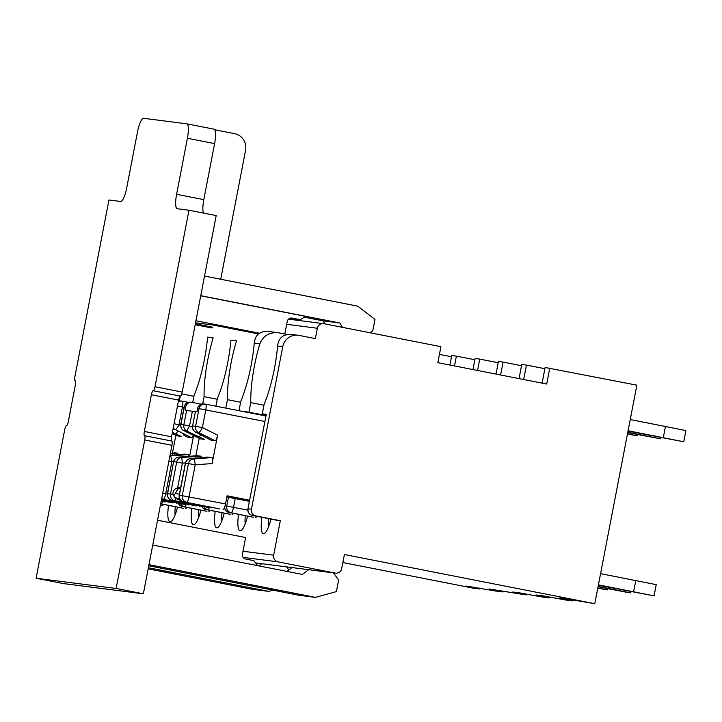 <?xml version="1.0" encoding="UTF-8"?>
<svg xmlns="http://www.w3.org/2000/svg" width="722" height="722" viewBox="0 0 722 722"><rect width="100%" height="100%" fill="white"/><g stroke="black" fill="none" stroke-linecap="round" stroke-linejoin="round"><path stroke-width="1.08" d="M502.909 591.101L502.747 591.941L495.409 591.002L466.105 586.02L479.399 588.953L473.397 588.186L342.86 562.546M451.494 356.758L439.436 354.385M180.283 396.098L179.363 400.89M183.541 508.342A5.704 1.345 101.1 0 0 183.569 508.342L160.681 503.848L183.569 508.342A5.704 1.345 101.1 0 1 183.569 508.342L161.096 503.794A5.704 1.345 -78.9 0 0 162.612 501.628M160.383 505.382L162.242 505.617L160.41 505.256M542.096 383.129L545.11 367.471L636.867 385.169L594.784 603.709L566.156 598.818L559.487 597.969L572.781 600.894L565.443 599.955L542.809 595.831L536.139 594.982L549.433 597.915L542.096 596.977L519.461 592.843L512.791 591.995L526.085 594.928L489.453 589.008L502.747 591.941M594.784 603.709L344.403 554.532L341.705 568.548A5.704 5.55 -82.7 0 1 335.179 573.078L278.024 561.851A5.704 5.55 -82.7 0 1 273.665 555.182L280.298 520.715L255.805 515.905A5.704 5.55 -82.7 0 1 251.437 509.236L282.735 346.731A14.269 13.862 -82.7 0 1 299.034 335.396L315.37 338.6L317.364 328.239A5.704 5.55 -82.7 0 1 323.889 323.7L440.916 346.686L437.839 362.661L546.707 384.041L549.776 368.067M479.561 588.114L479.399 588.953M449.905 365.025L451.737 355.522L456.403 356.127L454.517 365.928M474.841 359.746L456.403 356.127M192.711 402.533L194.083 395.394A54.989 12.933 -78.9 0 0 207.557 337.111L213.18 337.833A54.989 12.933 -78.9 0 0 204.091 396.676L202.701 403.878M178.262 503.162A5.704 5.704 0 0 0 182.413 506.519A5.704 1.345 -78.9 0 0 182.413 506.519L206.907 511.329A5.704 1.345 101.1 0 1 206.889 511.329A5.704 1.345 101.1 0 0 206.934 511.338L184.435 506.781A5.704 1.345 -78.9 0 0 185.96 504.615M526.248 594.089L526.085 594.928M472.955 369.556L475.076 358.509L479.751 359.105L477.558 370.458M498.189 362.733L479.751 359.105M215.932 406.179L217.43 398.382A54.989 12.933 -78.9 0 0 230.896 340.098L236.518 340.82A54.989 12.933 -78.9 0 0 227.439 399.654L225.805 408.12M230.237 514.317A5.704 1.345 101.1 0 0 230.255 514.317L205.779 509.506L230.255 514.317A5.704 1.345 101.1 0 1 230.255 514.317L207.783 509.768A5.704 1.345 -78.9 0 0 209.308 507.593M549.595 597.067L549.433 597.915M495.996 374.077L498.424 361.496L503.09 362.092L500.608 374.989M521.528 365.72L503.09 362.092M242.772 411.45L241.735 411.251M286.977 334.439L278.358 332.752C269.36 332.03 263.196 335.712 259.866 343.807A54.989 12.933 -78.9 0 0 250.778 402.641L248.946 412.172L244.948 411.657L251.662 413.201M238.973 410.71L240.778 401.369A54.989 12.933 -78.9 0 0 254.243 343.085C255.218 334.827 259.92 330.956 268.358 331.47M278.358 332.752L267.474 331.326M224.524 507.485A5.704 5.704 0 0 0 229.1 512.494A5.704 1.345 -78.9 0 0 229.1 512.494L253.602 517.304A5.704 1.345 101.1 0 1 253.602 517.304L231.121 512.755A5.704 1.345 -78.9 0 0 233.54 507.322L235.219 498.586M572.934 600.054L572.781 600.894M519.046 378.608L521.762 364.484L526.437 365.079L523.658 379.51M544.875 368.698L526.437 365.079M265.877 415.682L251.725 412.903M266.292 414.392L247.944 508.802L266.292 414.392L262.285 413.877L264.117 404.347A54.989 12.933 -78.9 0 0 277.591 346.073C278.566 337.815 283.268 333.943 291.706 334.457M247.944 508.802A5.704 5.704 0 0 0 252.447 515.481A5.704 1.345 -78.9 0 0 252.447 515.481L276.941 520.291A5.704 1.345 101.1 0 1 276.923 520.282A5.704 1.345 101.1 0 0 276.959 520.291L280.298 520.715M177.54 507.16A19.972 4.693 101.1 0 1 171.213 521.455A19.972 4.693 101.1 0 1 168.524 505.391M163.371 504.38A5.704 1.345 101.1 0 1 162.242 505.617M270.921 519.109A19.972 4.693 101.1 0 1 264.586 533.405A19.972 4.693 101.1 0 1 261.905 517.34M256.752 516.32A5.704 1.345 101.1 0 1 255.624 517.566M224.659 507.142A5.704 5.55 97.3 0 0 229.127 512.494L253.621 517.304A5.704 1.345 101.1 0 1 253.575 517.295M247.574 516.122A19.972 4.693 101.1 0 1 241.247 530.417A19.972 4.693 101.1 0 1 238.558 514.353M233.405 513.333A5.704 1.345 101.1 0 1 232.276 514.578M224.235 513.134A19.972 4.693 101.1 0 1 217.9 527.43A19.972 4.693 101.1 0 1 215.21 511.366M210.057 510.355A5.704 1.345 101.1 0 1 208.929 511.591M200.887 510.147A19.972 4.693 101.1 0 1 194.552 524.443A19.972 4.693 101.1 0 1 191.871 508.378M186.718 507.367A5.704 1.345 101.1 0 1 185.59 508.604M268.566 526.699A14.269 3.357 101.1 0 1 268.701 518.676M266.075 414.627L262.285 413.877M265.913 415.502L248.946 412.172M263.954 405.232L250.778 402.641M245.218 523.721A14.269 3.357 101.1 0 1 245.363 515.688M240.607 402.244L227.439 399.654M221.88 520.733A14.269 3.357 101.1 0 1 222.015 512.701M217.259 399.257L204.091 396.676M198.532 517.746A14.269 3.357 101.1 0 1 198.667 509.714M193.92 396.27L181.754 393.887M175.184 514.759A14.269 3.357 101.1 0 1 175.329 506.727M600.578 573.638L656.226 584.658L654.069 595.867L598.348 585.199M598.421 584.847L654.069 595.867M628.023 431.106L683.743 441.774L685.9 430.565L630.252 419.545M683.743 441.774L628.095 430.745M663.301 437.667L665.458 426.458M635.784 580.56L633.627 591.76M183.74 501.826L219.777 508.938A2.852 0.668 -78.9 0 0 219.768 508.938A2.852 0.668 -78.9 0 0 219.777 508.938L183.74 501.826A5.704 5.55 -82.7 0 1 179.381 495.157L179.218 495.148A5.704 5.704 0 0 0 183.704 501.826L192.431 503.568M223.116 509.362A5.704 1.345 -78.9 0 0 225.526 503.929L227.096 495.806L249.595 500.229M208.396 507.476A5.704 1.345 -78.9 0 0 208.423 507.485L211.772 507.909A2.852 0.668 -78.9 0 0 212.25 507.458M179.661 498.649L175.076 497.756L175.608 498.126L174.877 500.698L171.971 500.328A5.704 1.345 101.1 0 1 171.953 500.319L208.423 507.485A5.704 1.345 -78.9 0 0 208.441 507.485L171.971 500.328A5.704 5.55 -82.7 0 1 167.603 493.649L167.45 493.64A5.704 5.704 0 0 0 171.953 500.319A5.704 1.345 101.1 0 1 171.926 500.319M249.523 500.599L227.024 496.185M201.23 404.203L192.223 402.434A5.704 5.55 97.3 0 0 185.698 406.973L185.103 410.051L195.265 411.847M264.757 421.495L205.788 409.915L202.386 427.559L217.593 435.14L212.115 463.56C212.719 460.031 212.647 458.037 211.898 457.586L207.692 457.071L190.491 458.596A5.704 2.301 -94.8 0 0 190.355 458.623M217.593 435.14C216.835 438.651 216.013 440.528 215.138 440.772L211.104 440.258L206.916 437.983A5.704 2.256 117.4 0 1 206.763 437.884M200.716 434.779L199.398 437.072L204.506 439.409L200.274 438.805M199.218 438.29L195.843 455.808M197.097 455.717L178.839 457.089A5.704 1.318 -94.3 0 0 178.776 457.089A5.704 5.704 0 0 0 173.596 461.701L171.863 461.845L165.717 493.785L167.378 494.11M175.608 498.126L184.588 502.575L174.877 500.698A5.704 5.55 -82.7 0 1 170.509 494.019L176.655 462.08L173.758 461.71A5.704 5.55 -82.7 0 1 178.839 457.089L181.736 457.459L182.395 463.118L176.655 462.08A5.704 5.55 -82.7 0 1 181.736 457.459L201.267 456.223L197.232 455.708M192.548 425.944L195.509 411.387L192.548 425.944A5.704 5.704 0 0 0 195.527 432.09A5.704 2.256 117.4 0 1 195.337 431.964M205.571 404.149L265.822 415.98L205.553 404.139A5.704 1.345 -78.9 0 0 205.526 404.139A5.704 5.704 0 0 0 205.174 404.076L203.803 403.905A5.704 5.55 97.3 0 0 197.638 408.499L199.01 408.67A5.704 5.55 -82.7 0 1 205.526 404.139A5.704 1.345 -78.9 0 1 205.788 409.915L199.01 408.67L195.608 426.323L202.386 427.559A5.704 1.273 116.5 0 1 198.604 432.532L195.698 432.162L211.104 440.258M207.864 457.071L203.342 457.522A5.704 2.301 -94.8 0 0 203.216 457.522A5.704 2.301 -94.8 0 0 203.108 457.54M197.638 408.499L197.043 411.576L195.509 411.387M249.451 500.996L226.943 496.574M226.87 496.953L249.379 501.366M172.847 494.417C172.901 490.879 174.489 488.722 177.612 487.937L177.919 488.947L173.939 495.653L172.847 494.417L167.603 493.649L173.596 461.701L167.45 493.64M219.768 508.938L192.594 503.595M175.076 497.756A3.222 3.132 -82.7 0 1 173.939 495.653M203.342 457.522L190.608 458.596A5.704 2.301 -94.8 0 0 190.491 458.596A5.704 5.704 0 0 0 185.374 463.208L179.218 495.148M195.653 456.539L195.951 458.136M199.398 437.072L186.827 431.025L189.57 425.854L180.933 424.446L184.336 406.793A5.704 5.55 -82.7 0 1 190.5 402.199A5.704 5.704 0 0 0 184.173 406.784L185.698 406.973M215.138 440.772L198.604 432.532A5.704 5.55 -82.7 0 1 195.608 426.323L192.711 425.953A5.704 5.55 -82.7 0 0 195.698 432.162A5.704 2.256 117.4 0 1 195.527 432.09L206.916 437.983A5.704 2.256 117.4 0 0 207.088 438.055M179.39 494.236L175.256 493.424M180.509 488.451L177.919 488.947M161.34 500.427L173.09 502.963A2.852 0.668 -78.9 0 0 173.09 502.963L161.295 500.644L173.081 502.963A2.852 0.668 -78.9 0 1 173.072 502.963M176.43 503.387A5.704 1.345 -78.9 0 0 177.098 502.927M161.755 501.51L161.728 501.51A5.704 1.345 -78.9 0 0 161.728 501.51A5.704 1.345 -78.9 0 0 161.755 501.51L165.085 501.943A2.852 0.668 -78.9 0 0 165.564 501.483M607.626 588.611L607.382 589.901L597.771 588.222M597.816 587.979L607.382 589.901M627.445 434.121L637.057 435.799L627.49 433.877M637.057 435.799L637.3 434.509M161.611 499.001L196.438 505.951A2.852 0.668 -78.9 0 0 196.429 505.951A2.852 0.668 -78.9 0 0 196.438 505.951L169.083 500.581M199.768 506.375A5.704 1.345 -78.9 0 0 200.445 505.914M185.094 504.498L161.448 499.859L185.076 504.498A5.704 1.345 -78.9 0 0 185.076 504.498A5.704 1.345 -78.9 0 0 185.094 504.498L188.433 504.931A2.852 0.668 -78.9 0 0 188.911 504.47M189.173 456.304L188.559 454.598L184.516 454.084L179.877 454.535A5.704 2.301 -94.8 0 0 179.769 454.553M193.604 435.492L189.597 456.277M193.388 435.384L191.79 437.785L187.756 437.27L183.569 434.996A5.704 2.256 117.4 0 1 183.415 434.897M177.368 431.792L176.06 434.084L181.159 436.431L176.926 435.817M175.87 435.303L172.495 452.82M170.338 453.678L177.919 453.236L173.885 452.721M183.749 435.068A5.704 2.256 117.4 0 1 183.569 434.996L187.756 437.27M184.516 454.084L179.995 454.535A5.704 2.301 -94.8 0 0 179.868 454.535L170.013 455.374L179.995 454.535M178.262 401.874A5.704 5.55 -82.7 0 1 181.827 401.098L180.464 400.918A5.704 5.55 97.3 0 0 178.424 401.044M196.429 505.951L169.255 500.608M172.305 453.551L172.603 455.149M630.974 591.598L630.721 592.879L628.059 592.545L598.051 586.742M598.123 586.39L630.721 592.879M627.734 432.64L660.395 438.786L627.797 432.288M639.963 434.68L640.188 433.489M660.395 438.786L660.648 437.496M610.514 587.591L610.28 588.782M212.81 327.247L195.346 323.817M195.545 322.806L213.55 325.108L258.557 333.952M259.496 333.221L195.942 320.739M211.871 327.978L195.175 324.701M200.743 295.803L305.713 316.416L300.28 319.711L289.73 318.366M300.28 319.711L292.112 318.113A4.278 4.161 97.3 0 0 287.221 321.507L284.811 334.015M294.757 319.963L294.143 318.925M148.371 567.745L268.71 591.381L273.069 590.172M148.163 568.846L252.032 589.251L268.71 591.381M288.836 569.956L286.679 567.014A9.025 8.763 -82.7 0 0 286.571 566.869M261.815 563.711L258.936 565.904M203.469 213.071A14.269 3.357 101.1 0 1 203.812 199.633L214.605 143.597A14.269 3.357 -78.9 0 0 214.019 129.166A14.269 3.357 -78.9 0 0 213.974 129.157L186.854 123.832M171.665 441.043A4.206 0.993 101.1 0 1 171.538 436.792L178.605 400.096A4.206 0.993 101.1 0 1 180.401 396.089A4.206 0.993 -78.9 0 0 180.41 396.089A4.206 0.993 -78.9 0 0 182.197 392.082L216.194 215.571L188.974 210.228L177.233 208.721A14.269 3.357 101.1 0 1 177.188 208.712A14.269 3.357 101.1 0 1 176.601 194.29L187.395 138.254A14.269 3.357 -78.9 0 0 186.808 123.823A14.269 3.357 -78.9 0 0 186.754 123.814L143.534 118.291A14.269 3.357 -78.9 0 0 137.505 131.873L126.711 187.91A14.269 3.357 101.1 0 1 120.673 201.492L108.941 199.985L74.944 376.496A4.206 0.993 -78.9 0 0 75.124 380.756A4.206 0.993 -78.9 0 0 75.151 380.756A4.206 0.993 101.1 0 1 75.187 380.765A4.206 0.993 101.1 0 1 75.359 385.025L68.292 421.72A4.206 0.993 101.1 0 1 66.496 425.727L66.496 425.727A4.206 0.993 -78.9 0 0 66.487 425.727A4.206 0.993 -78.9 0 0 64.691 429.734L36.1 578.232L116.134 588.466L144.734 439.969A4.206 0.993 -78.9 0 0 144.562 435.718A4.206 0.993 -78.9 0 0 144.526 435.709A4.206 0.993 101.1 0 1 144.499 435.709A4.206 0.993 101.1 0 1 144.328 431.449L151.394 394.744A4.206 0.993 101.1 0 1 153.19 390.746L153.19 390.746A4.206 0.993 -78.9 0 0 154.986 386.739L188.974 210.228M36.1 578.232L63.319 583.575L143.353 593.809L171.953 445.321A4.206 0.993 -78.9 0 0 171.773 441.061A4.206 0.993 -78.9 0 0 171.746 441.061L144.59 435.727L171.773 441.061M304.44 317.193L323.158 320.866L339.836 322.996L200.761 295.686M143.353 593.809L116.134 588.466M220.733 279.252L245.561 150.347A14.269 13.862 97.3 0 0 234.65 133.669L214.75 129.761M204.543 276.075L357.769 306.164L374.98 319.44L373.039 329.521A3.429 3.33 -82.7 0 1 371.469 331.813L369.953 332.752M323.158 320.866L324.954 323.916M342.399 327.337L339.836 322.996M148.967 564.658L315.532 597.374L298.854 595.244L148.759 565.759M315.532 597.374L336.416 591.589L338.356 581.499A3.429 3.33 97.3 0 0 337.752 578.782L333.501 573.006A9.025 8.763 97.3 0 0 333.393 572.862M286.941 571.4L291.959 567.564M308.637 569.694L302.428 574.441L152.748 545.047M157.522 520.228L245.624 537.529L242.439 554.063A4.278 4.161 97.3 0 0 245.715 559.063L253.882 560.669L257.592 565.642M206.934 511.338L184.435 506.781A5.704 5.55 97.3 0 1 180.473 503.595M178.406 503.189A5.704 5.55 97.3 0 0 182.44 506.528A5.704 1.345 -78.9 0 1 182.413 506.519M201.754 506.176A5.704 5.55 97.3 0 0 205.779 509.506L207.783 509.768A5.704 5.55 97.3 0 1 203.821 506.582M225.074 505.86L226.762 506.077A5.704 5.55 97.3 0 0 231.121 512.755L229.127 512.494A5.704 1.345 -78.9 0 1 229.1 512.494M228.459 497.259L226.762 506.077L247.845 510.129M254.243 343.085L259.866 343.807M276.959 520.291L252.465 515.481A5.704 5.55 97.3 0 1 248.106 508.811L251.437 509.236M277.591 346.073L282.735 346.731M252.447 515.481A5.704 1.345 -78.9 0 0 252.465 515.481L255.805 515.905M335.531 573.133L255.552 562.907L335.179 573.078M243.152 557.393L278.024 561.851M242.98 551.256L273.665 555.182M286.679 324.313L317.364 328.239M205.734 509.497A5.704 1.345 -78.9 0 0 205.761 509.506A5.704 1.345 -78.9 0 0 205.779 509.506A5.704 5.704 0 0 1 201.609 506.149M186.637 410.249L183.839 424.816A5.704 5.55 -82.7 0 0 186.827 431.025L183.929 430.655A5.704 5.55 -82.7 0 1 180.933 424.446L180.771 424.437A5.704 5.704 0 0 0 183.83 430.628A5.704 1.273 -63.5 0 0 183.929 430.655L200.463 438.895M192.377 411.287L189.57 425.854L192.449 427.234M211.898 457.586L193.514 458.966L190.608 458.596A5.704 5.55 -82.7 0 0 185.527 463.217L179.381 495.157L225.526 503.929M211.772 507.909L184.588 502.575M212.115 463.56L195.211 464.824A5.704 1.318 85.7 0 0 193.514 458.966A5.704 5.55 -82.7 0 0 188.433 463.587L185.374 463.208M188.433 463.587L182.278 495.527A5.704 5.55 -82.7 0 0 186.646 502.205A5.704 1.345 -78.9 0 0 189.056 496.772L195.211 464.824L188.433 463.587M185.437 462.919L182.395 463.118L177.612 487.937L180.762 487.133M183.74 430.556A5.704 1.273 -63.5 0 0 183.83 430.628L200.364 438.868M165.085 501.943L161.196 501.176M188.298 402.353L182.224 401.161A5.704 1.345 -78.9 0 0 182.188 401.152A5.704 5.55 -82.7 0 0 181.827 401.098A5.704 5.704 0 0 1 182.206 401.152L188.298 402.353M176.06 434.084L172.405 432.325M177.025 435.88L172.179 433.471L177.125 435.907M184.083 407.253L182.44 406.928L179.038 424.581A5.704 1.273 116.5 0 1 175.256 429.545L191.79 437.785M173.262 427.857A5.704 5.55 -82.7 0 0 175.256 429.545L172.991 429.256M188.559 454.598L169.905 455.952M188.433 504.931L161.493 499.633M169.887 456.006A5.704 5.55 -82.7 0 1 170.166 455.979A5.704 1.318 85.7 0 1 171.863 461.845L168.876 461.268M162.73 493.207L165.717 493.785A5.704 1.345 -78.9 0 1 163.298 499.218A5.704 5.55 -82.7 0 1 161.683 498.622M174.074 423.643L180.671 425.393M177.477 405.99L182.44 406.928A5.704 1.345 -78.9 0 0 182.206 401.152M292.112 318.113L291.58 318.041M171.953 445.321L144.734 439.969M171.538 436.792L144.328 431.449M178.605 400.096L151.394 394.744M180.401 396.089L153.19 390.746L180.41 396.089M182.197 392.082L154.986 386.739M203.812 199.633L176.601 194.29M214.605 143.597L187.395 138.254M290.822 334.313L298.15 335.252M288.511 319.16L323.528 323.646M191.871 402.38L190.5 402.199M184.173 406.784L180.771 424.437M197.16 455.708L178.776 457.089M214.019 129.166L186.808 123.823"/></g></svg>
